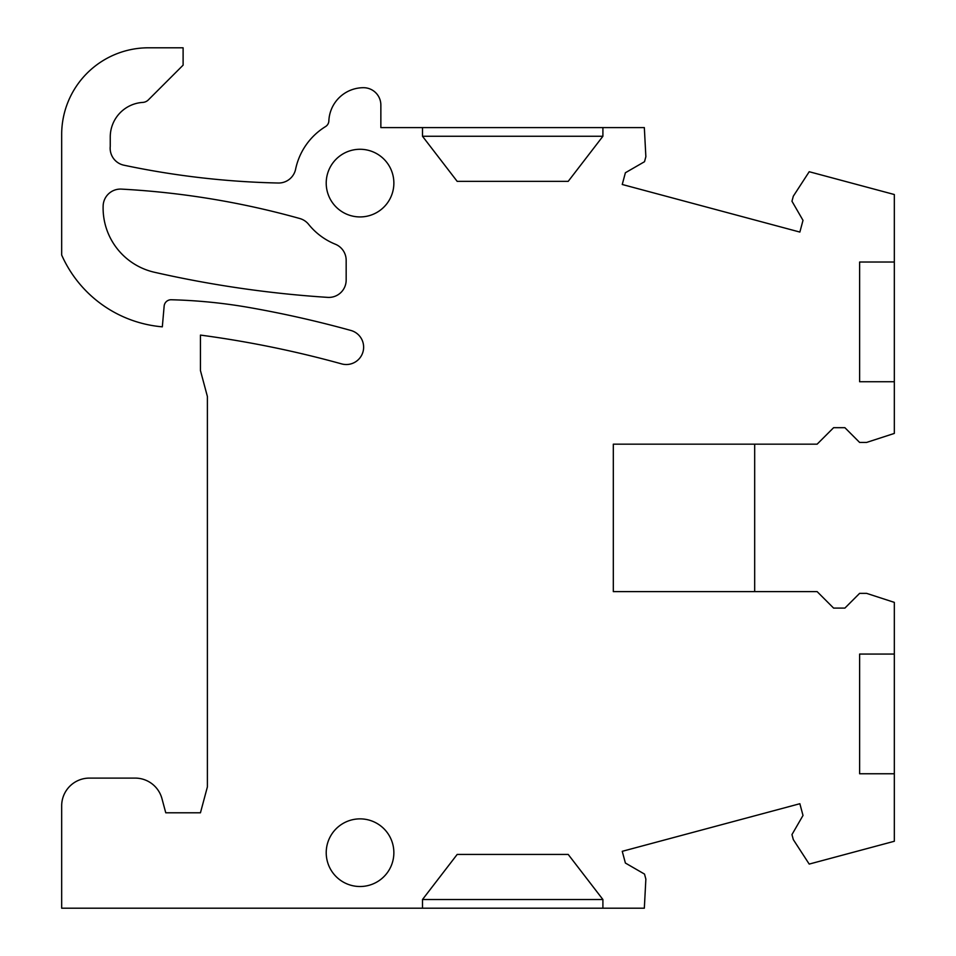 <?xml version="1.0" encoding="UTF-8"?>
<svg xmlns="http://www.w3.org/2000/svg" width="956" height="956" viewBox="0 0 956 956"><rect width="100%" height="100%" fill="white"/><g stroke="black" fill="none" stroke-linecap="round" stroke-linejoin="round"><path stroke-width="1.43" d="M894.326 654.071L894.326 602.376L866.566 593.353L859.623 593.353L844.889 608.1L833.608 608.1L817.129 591.621L613.31 591.621L613.31 444.17L817.129 444.17L833.608 427.69L844.889 427.69L859.623 442.437L866.566 442.437L894.326 433.427L894.326 194.522L809.206 171.721L793.313 196.195L791.962 201.226L803.004 220.346L799.861 232.069L622.248 184.484L625.391 172.749L644.511 161.707L645.862 156.688L644.332 127.59L380.858 127.59L380.858 105.041A17.351 17.351 0 0 0 363.507 87.701A34.691 34.691 0 0 0 328.852 120.946A6.943 6.943 0 0 1 325.554 126.562A65.916 65.916 0 0 0 295.607 169.224A17.351 17.351 0 0 1 278.244 183.014A832.64 832.64 0 0 1 123.91 165.197A17.351 17.351 0 0 1 110.251 146.376L110.251 137.043A34.691 34.691 0 0 1 142.767 102.412A8.676 8.676 0 0 0 148.359 99.89L183.11 65.151L183.11 47.8L148.407 47.8A86.733 86.733 0 0 0 61.674 134.533L61.674 255.037A121.424 121.424 0 0 0 162.329 326.833L164.145 306.087A6.943 6.943 0 0 1 171.232 299.754A530.807 530.807 0 0 1 249.91 307.641A1085.908 1085.908 0 0 1 350.912 330.465A17.351 17.351 0 0 1 363.005 351.808A17.351 17.351 0 0 1 341.662 363.901A1051.218 1051.218 0 0 0 200.449 335.09L200.449 370.593L207.392 396.489L207.392 786.896L200.449 812.791L165.758 812.791L161.97 798.666A27.76 27.76 0 0 0 135.166 778.1L89.434 778.1A27.76 27.76 0 0 0 61.674 805.848L61.674 908.2L644.332 908.2L645.862 879.114L644.511 874.083L625.391 863.041L622.248 851.318L799.861 803.721L803.004 815.456L791.962 834.576L793.313 839.607L809.206 864.081L894.326 841.268L894.326 773.763L859.623 773.763L859.623 654.071L894.326 654.071L894.326 773.763M154.418 272.257A1104.993 1104.993 0 0 0 327.693 297.376A17.351 17.351 0 0 0 346.168 280.06L346.168 260.295A17.351 17.351 0 0 0 335.317 244.21A65.916 65.916 0 0 1 308.633 224.361A17.351 17.351 0 0 0 299.778 218.518A827.442 827.442 0 0 0 121.412 189.109A17.351 17.351 0 0 0 103.14 205.875A65.916 65.916 0 0 0 154.418 272.257M894.326 262.028L859.623 262.028L859.623 381.731L894.326 381.731M602.901 908.2L602.901 899.524L422.492 899.524L422.492 908.2M422.492 899.524L457.183 854.425L568.199 854.425L602.901 899.524M422.492 127.59L422.492 136.266L457.183 181.365L568.199 181.365L602.901 136.266L422.492 136.266M602.901 127.59L602.901 136.266M754.678 444.17L754.678 591.621M343.825 153.414A33.83 33.83 0 0 0 330.358 199.326A33.83 33.83 0 0 0 376.258 212.794A33.83 33.83 0 0 0 389.725 166.882A33.83 33.83 0 0 0 343.825 153.414M376.258 823.008A33.83 33.83 0 0 0 330.358 836.476A33.83 33.83 0 0 0 343.825 882.376A33.83 33.83 0 0 0 389.725 868.908A33.83 33.83 0 0 0 376.258 823.008"/></g></svg>
